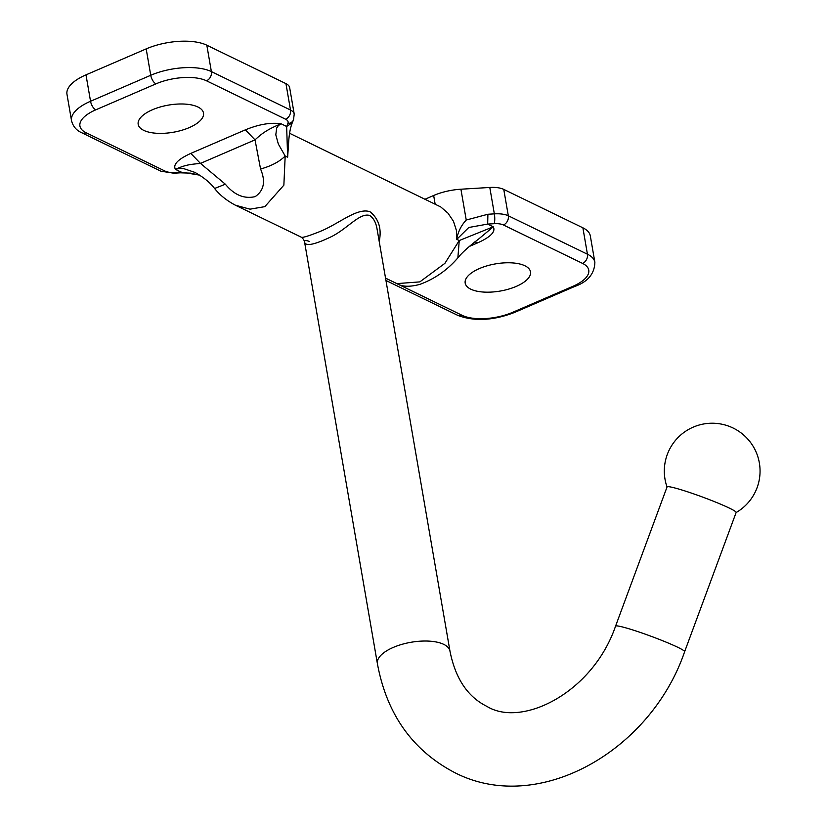 <?xml version="1.0" encoding="UTF-8"?>
<svg xmlns="http://www.w3.org/2000/svg" width="827" height="827" viewBox="0 0 827 827"><rect width="100%" height="100%" fill="white"/><g stroke="black" fill="none" stroke-linecap="round" stroke-linejoin="round"><path stroke-width="1.24" d="M456.731 239.096C458.075 231.715 461.249 225.357 466.242 220.034L487.899 214.255L487.672 224.086L468.775 227.487L456.783 239.344L456.452 230.588L453.444 221.233L447.955 213.139L440.781 206.967L289.595 133.281M287.641 157.213L288.778 140.332C289.388 132.837 290.556 126.976 292.293 122.747L286.649 126.479L287.641 157.213L285.181 156.024L283.868 185.145L264.826 206.647L249.981 209.169L235.478 205.241L301.038 237.07C301.71 238.052 307.293 236.481 317.795 232.366C337.912 224.934 356.644 207.205 369.958 211.712C378.766 218.824 381.857 228.759 379.211 241.515M456.783 239.344L459.243 240.543L444.905 263.337L419.816 281.893L396.877 283.609C402.284 286.855 409.985 287.093 419.971 284.333C434.702 278.916 447.335 270.088 457.869 257.859L459.243 240.543L493.264 226.805L487.672 224.086L494.132 223.693A14.731 6.13 -9.8 0 1 503.436 224.985L582.559 263.399A7.36 5.799 -64.1 0 0 587.439 254.209L508.316 215.785A7.36 5.799 115.9 0 1 503.436 224.985M479.453 268.537A33.142 13.79 170.2 0 0 465.188 283.113A33.142 13.79 170.2 0 0 483.568 292.065A33.142 13.79 170.2 0 0 516.244 286.4A33.142 13.79 170.2 0 0 530.5 271.835A33.142 13.79 170.2 0 0 512.13 262.883A33.142 13.79 170.2 0 0 479.453 268.537M425.223 199.131L433.658 195.492A36.822 15.32 -9.8 0 1 460.918 189.218L466.242 220.034M582.88 227.807L587.439 254.209A44.182 18.38 170.2 0 1 594.871 262.273L590.313 235.881A44.182 18.38 170.2 0 0 582.88 227.807L503.757 189.393A22.091 9.19 -9.8 0 0 489.791 187.46L460.918 189.218M469.188 246.518L477.882 242.756L474.822 241.887M457.889 257.838C461.807 252.866 468.754 246.58 478.719 238.972L493.264 226.805C495.859 231.612 490.731 236.935 477.882 242.756M684.632 651.686L736.144 512.471A36.822 2.812 -159.7 0 0 729.455 508.16A36.822 2.812 -159.7 0 0 691.32 493.057A36.822 2.812 -159.7 0 0 667.069 486.917L615.567 626.132C592.721 692.768 521.899 727.946 486.917 706.392C467.7 696.913 455.377 678.481 449.96 651.097A36.822 15.32 170.2 0 0 443.768 644.378A36.822 15.32 170.2 0 0 401.746 644.409A36.822 15.32 170.2 0 0 377.391 663.626C386.705 714.156 412.497 750.492 454.747 772.635C538.088 815.525 650.715 751.174 684.632 651.686A36.822 2.812 -159.7 0 0 677.954 647.376A36.822 2.812 -159.7 0 0 639.809 632.273A36.822 2.812 -159.7 0 0 615.567 626.132M309.484 241.453C305.814 240.14 304.171 240.295 304.553 241.929C305.318 246.694 314.467 244.844 332.02 236.367C348.167 227.994 360.003 212.467 369.69 215.485C373.587 218.08 376.068 222.711 377.122 229.389L449.96 651.097M377.391 663.626L304.553 241.929C304.067 239.944 302.899 238.331 301.038 237.07M85.987 74.864A44.182 18.38 170.2 0 0 66.977 94.288L71.535 120.69A44.182 18.38 170.2 0 1 90.546 101.256L85.987 74.864L146.183 48.886A44.182 18.38 -9.8 0 1 206.822 45.206L211.381 71.598L290.504 110.022A7.36 5.799 115.9 0 1 285.625 119.222L206.502 80.798A7.36 5.799 -64.1 0 0 211.381 71.598A44.182 18.38 -9.8 0 0 150.741 75.278L90.546 101.256A7.36 3.36 66.7 0 0 95.777 109.836A36.822 15.32 170.2 0 0 86.122 132.754A7.36 5.799 115.9 0 1 81.77 132.775C76.394 130.418 72.983 126.386 71.535 120.69M189.228 127.616A33.142 13.79 -9.8 0 1 156.561 133.271A33.142 13.79 -9.8 0 1 138.181 124.329A33.142 13.79 -9.8 0 1 152.437 109.753A33.142 13.79 -9.8 0 1 185.114 104.099A33.142 13.79 -9.8 0 1 203.494 113.041A33.142 13.79 -9.8 0 1 189.228 127.616M86.122 132.754L165.245 171.179A14.731 6.13 -9.8 0 0 174.559 172.461A7.36 1.726 86.5 0 1 173.856 173.215L180.317 172.822L181.02 172.068L199.845 175.179M292.293 122.737L293.523 119.812L294.216 114.054L289.657 87.662A22.091 9.19 170.2 0 0 285.946 83.63L206.822 45.206M174.559 172.461L181.02 172.068L175.427 169.349C185.527 164.749 190.096 164.439 200.475 163.405L190.799 153.398C177.908 159.291 172.781 164.604 175.427 169.349L178.973 168.481L183.904 168.687L194.924 172.398C203.649 177.329 210.203 182.695 214.575 188.484L214.575 188.484C216.715 191.016 222.339 198.304 235.478 205.241M190.799 153.398L245.361 129.849L255.026 139.856C261.88 133.467 267.338 129.457 281.056 123.761L286.649 126.479L287.879 123.543A14.731 6.13 170.2 0 0 285.625 119.222M260.567 169.008L255.026 139.856L200.475 163.405L225.357 184.204C234.237 195.007 244.172 199.152 255.161 196.63C263.999 190.582 265.798 181.382 260.567 169.008C271.266 166.031 279.474 161.71 285.181 156.024L278.327 144.022L275.805 134.801L276.694 128.04L278.348 125.59L281.056 123.761C270.718 122.293 258.82 124.319 245.361 129.849M225.357 184.204L214.575 188.484M385.537 278.141L462.19 315.356A7.36 5.799 115.9 0 1 457.827 315.387L385.94 280.477M582.559 263.399A36.822 15.32 170.2 0 1 572.904 286.318L512.719 312.296A36.822 15.32 -9.8 0 1 462.19 315.356M433.658 195.492L435.116 203.938M572.904 286.318A7.36 3.36 66.7 0 0 574.682 286.483L514.497 312.461A7.36 3.36 -113.3 0 1 512.719 312.296M489.791 187.46L494.35 213.862A22.091 9.19 -9.8 0 1 508.316 215.785L503.757 189.393M487.899 214.255L494.35 213.862A7.36 1.726 86.5 0 1 494.132 223.693M95.777 109.836L155.962 83.858A36.822 15.32 -9.8 0 1 206.502 80.798M155.962 83.858A7.36 3.36 -113.3 0 1 150.741 75.278L146.183 48.886M285.946 83.63L290.504 110.022A22.091 9.19 170.2 0 1 294.216 114.054M293.523 119.812A7.36 6.471 -157.1 0 1 287.879 123.543M165.245 171.179A7.36 5.799 115.9 0 1 160.893 171.199L81.77 132.775M514.497 312.461C493.233 320.638 474.347 321.62 457.827 315.387M594.871 262.273C594.561 273.768 587.842 281.831 574.682 286.483M736.113 512.554A47.873 47.873 0 0 0 733.094 428.024A47.873 47.873 0 0 0 667.038 487M396.877 283.609L385.527 278.099M173.856 173.215L160.893 171.199M180.317 172.822L190.386 173.132L199.989 175.272"/></g></svg>
